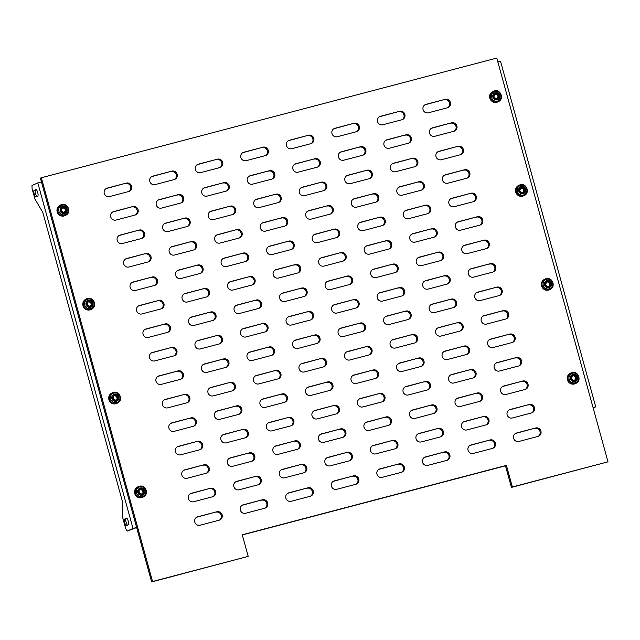 <?xml version="1.0" encoding="UTF-8"?>
<svg xmlns="http://www.w3.org/2000/svg" width="640" height="640" viewBox="0 0 640 640"><rect width="100%" height="100%" fill="white"/><g stroke="black" fill="none" stroke-linecap="round" stroke-linejoin="round"><path stroke-width="0.96" d="M216.856 511.744L197.728 516.776A4.384 4.232 65.2 0 0 194.912 522.432A4.384 4.232 65.2 0 0 200.056 525.224L219.184 520.2A4.384 4.232 65.2 0 0 222.008 514.544A4.384 4.232 65.2 0 0 216.856 511.744L196.8 517.2A4.384 4.232 65.2 0 0 196.608 517.256M219.384 520.144A4.384 4.232 65.2 0 0 215.928 512.176M262.4 499.776L243.272 504.808A4.384 4.232 65.2 0 0 240.456 510.464A4.384 4.232 65.2 0 0 245.6 513.256L264.728 508.232A4.384 4.232 65.2 0 0 267.552 502.576A4.384 4.232 65.2 0 0 262.4 499.776L242.344 505.232A4.384 4.232 65.2 0 0 242.152 505.288M264.928 508.176A4.384 4.232 65.2 0 0 261.472 500.208M307.944 487.808L288.816 492.84A4.384 4.232 65.2 0 0 286 498.496A4.384 4.232 65.2 0 0 291.144 501.288L310.272 496.264A4.384 4.232 65.2 0 0 313.096 490.608A4.384 4.232 65.2 0 0 307.944 487.808L287.888 493.264A4.384 4.232 65.2 0 0 287.696 493.32M310.472 496.208A4.384 4.232 65.2 0 0 307.016 488.24M353.488 475.848L334.36 480.872A4.384 4.232 65.2 0 0 331.544 486.528A4.384 4.232 65.2 0 0 336.688 489.32L355.816 484.296A4.384 4.232 65.2 0 0 358.64 478.64A4.384 4.232 65.2 0 0 353.488 475.848L333.432 481.296A4.384 4.232 65.2 0 0 333.24 481.352M356.016 484.24A4.384 4.232 65.2 0 0 352.56 476.272M399.04 463.88L379.904 468.904A4.384 4.232 65.2 0 0 377.088 474.56A4.384 4.232 65.2 0 0 382.232 477.352L401.368 472.328A4.384 4.232 65.2 0 0 404.184 466.672A4.384 4.232 65.2 0 0 399.04 463.88L378.976 469.328A4.384 4.232 65.2 0 0 378.784 469.392M401.56 472.272A4.384 4.232 65.2 0 0 398.104 464.304M444.584 451.912L425.448 456.936A4.384 4.232 65.2 0 0 422.632 462.592A4.384 4.232 65.2 0 0 427.776 465.384L446.912 460.36A4.384 4.232 65.2 0 0 449.728 454.704A4.384 4.232 65.2 0 0 444.584 451.912L424.52 457.368A4.384 4.232 65.2 0 0 424.328 457.424M447.104 460.304A4.384 4.232 65.2 0 0 443.656 452.336M490.128 439.944L471 444.968A4.384 4.232 65.2 0 0 468.176 450.624A4.384 4.232 65.2 0 0 473.32 453.424L492.456 448.392A4.384 4.232 65.2 0 0 495.272 442.736A4.384 4.232 65.2 0 0 490.128 439.944L470.064 445.4A4.384 4.232 65.2 0 0 469.872 445.456M492.648 448.336A4.384 4.232 65.2 0 0 489.2 440.368M535.672 427.976L516.544 433A4.384 4.232 65.2 0 0 513.72 438.656A4.384 4.232 65.2 0 0 518.872 441.456L538 436.424A4.384 4.232 65.2 0 0 540.816 430.768A4.384 4.232 65.2 0 0 535.672 427.976L515.616 433.432A4.384 4.232 65.2 0 0 515.416 433.488M538.192 436.368A4.384 4.232 65.2 0 0 534.744 428.408M210.392 488.272L191.264 493.296A4.384 4.232 65.2 0 0 188.44 498.952A4.384 4.232 65.2 0 0 193.592 501.752L212.72 496.72A4.384 4.232 65.2 0 0 215.544 491.064A4.384 4.232 65.2 0 0 210.392 488.272L190.336 493.728A4.384 4.232 65.2 0 0 190.136 493.784M212.92 496.664A4.384 4.232 65.2 0 0 209.464 488.696M255.936 476.304L236.808 481.328A4.384 4.232 65.2 0 0 233.984 486.984A4.384 4.232 65.2 0 0 239.136 489.784L258.264 484.752A4.384 4.232 65.2 0 0 261.088 479.096A4.384 4.232 65.2 0 0 255.936 476.304L235.88 481.76A4.384 4.232 65.2 0 0 235.68 481.816M258.464 484.696A4.384 4.232 65.2 0 0 255.008 476.736M301.48 464.336L282.352 469.36A4.384 4.232 65.2 0 0 279.528 475.016A4.384 4.232 65.2 0 0 284.68 477.816L303.808 472.784A4.384 4.232 65.2 0 0 306.632 467.128A4.384 4.232 65.2 0 0 301.48 464.336L281.424 469.792A4.384 4.232 65.2 0 0 281.232 469.848M304.008 472.728A4.384 4.232 65.2 0 0 300.552 464.768M347.024 452.368L327.896 457.392A4.384 4.232 65.2 0 0 325.072 463.048A4.384 4.232 65.2 0 0 330.224 465.848L349.352 460.824A4.384 4.232 65.2 0 0 352.176 455.168A4.384 4.232 65.2 0 0 347.024 452.368L326.968 457.824A4.384 4.232 65.2 0 0 326.776 457.88M349.552 460.76A4.384 4.232 65.2 0 0 346.096 452.8M392.568 440.4L373.44 445.432A4.384 4.232 65.2 0 0 370.616 451.088A4.384 4.232 65.2 0 0 375.768 453.88L394.896 448.856A4.384 4.232 65.2 0 0 397.72 443.2A4.384 4.232 65.2 0 0 392.568 440.4L372.512 445.856A4.384 4.232 65.2 0 0 372.32 445.912M395.096 448.8A4.384 4.232 65.2 0 0 391.64 440.832M438.112 428.432L418.984 433.464A4.384 4.232 65.2 0 0 416.16 439.12A4.384 4.232 65.2 0 0 421.312 441.912L440.44 436.888A4.384 4.232 65.2 0 0 443.264 431.232A4.384 4.232 65.2 0 0 438.112 428.432L418.056 433.888A4.384 4.232 65.2 0 0 417.864 433.944M440.64 436.832A4.384 4.232 65.2 0 0 437.184 428.864M483.656 416.464L464.528 421.496A4.384 4.232 65.2 0 0 461.712 427.152A4.384 4.232 65.2 0 0 466.856 429.944L485.984 424.92A4.384 4.232 65.2 0 0 488.808 419.264A4.384 4.232 65.2 0 0 483.656 416.464L463.6 421.92A4.384 4.232 65.2 0 0 463.408 421.976M486.184 424.864A4.384 4.232 65.2 0 0 482.728 416.896M529.2 404.504L510.072 409.528A4.384 4.232 65.2 0 0 507.256 415.184A4.384 4.232 65.2 0 0 512.4 417.976L531.528 412.952A4.384 4.232 65.2 0 0 534.352 407.296A4.384 4.232 65.2 0 0 529.2 404.504L509.144 409.952A4.384 4.232 65.2 0 0 508.952 410.016M531.728 412.896A4.384 4.232 65.2 0 0 528.272 404.928M203.928 464.792L184.8 469.824A4.384 4.232 65.2 0 0 181.976 475.48A4.384 4.232 65.2 0 0 187.128 478.272L206.256 473.248A4.384 4.232 65.2 0 0 209.08 467.592A4.384 4.232 65.2 0 0 203.928 464.792L183.872 470.248A4.384 4.232 65.2 0 0 183.672 470.304M206.448 473.192A4.384 4.232 65.2 0 0 203 465.224M249.472 452.832L230.344 457.856A4.384 4.232 65.2 0 0 227.52 463.512A4.384 4.232 65.2 0 0 232.672 466.304L251.8 461.28A4.384 4.232 65.2 0 0 254.624 455.624A4.384 4.232 65.2 0 0 249.472 452.832L229.416 458.28A4.384 4.232 65.2 0 0 229.216 458.344M251.992 461.224A4.384 4.232 65.2 0 0 248.544 453.256M295.016 440.864L275.888 445.888A4.384 4.232 65.2 0 0 273.064 451.544A4.384 4.232 65.2 0 0 278.216 454.336L297.344 449.312A4.384 4.232 65.2 0 0 300.168 443.656A4.384 4.232 65.2 0 0 295.016 440.864L274.96 446.32A4.384 4.232 65.2 0 0 274.76 446.376M297.536 449.256A4.384 4.232 65.2 0 0 294.088 441.288M340.56 428.896L321.432 433.92A4.384 4.232 65.2 0 0 318.608 439.576A4.384 4.232 65.2 0 0 323.76 442.368L342.888 437.344A4.384 4.232 65.2 0 0 345.712 431.688A4.384 4.232 65.2 0 0 340.56 428.896L320.504 434.352A4.384 4.232 65.2 0 0 320.304 434.408M343.08 437.288A4.384 4.232 65.2 0 0 339.632 429.32M386.104 416.928L366.976 421.952A4.384 4.232 65.2 0 0 364.152 427.608A4.384 4.232 65.2 0 0 369.304 430.408L388.432 425.376A4.384 4.232 65.2 0 0 391.256 419.72A4.384 4.232 65.2 0 0 386.104 416.928L366.048 422.384A4.384 4.232 65.2 0 0 365.848 422.44M388.632 425.32A4.384 4.232 65.2 0 0 385.176 417.352M431.648 404.96L412.52 409.984A4.384 4.232 65.2 0 0 409.696 415.64A4.384 4.232 65.2 0 0 414.848 418.44L433.976 413.408A4.384 4.232 65.2 0 0 436.8 407.752A4.384 4.232 65.2 0 0 431.648 404.96L411.592 410.416A4.384 4.232 65.2 0 0 411.392 410.472M434.176 413.352A4.384 4.232 65.2 0 0 430.72 405.392M477.192 392.992L458.064 398.016A4.384 4.232 65.2 0 0 455.24 403.672A4.384 4.232 65.2 0 0 460.392 406.472L479.52 401.44A4.384 4.232 65.2 0 0 482.344 395.784A4.384 4.232 65.2 0 0 477.192 392.992L457.136 398.448A4.384 4.232 65.2 0 0 456.936 398.504M479.72 401.384A4.384 4.232 65.2 0 0 476.264 393.424M522.736 381.024L503.608 386.048A4.384 4.232 65.2 0 0 500.784 391.704A4.384 4.232 65.2 0 0 505.936 394.504L525.064 389.48A4.384 4.232 65.2 0 0 527.888 383.824A4.384 4.232 65.2 0 0 522.736 381.024L502.68 386.48A4.384 4.232 65.2 0 0 502.48 386.536M525.264 389.416A4.384 4.232 65.2 0 0 521.808 381.456M197.464 441.32L178.336 446.344A4.384 4.232 65.2 0 0 175.512 452A4.384 4.232 65.2 0 0 180.656 454.8L199.792 449.768A4.384 4.232 65.2 0 0 202.608 444.112A4.384 4.232 65.2 0 0 197.464 441.32L177.4 446.776A4.384 4.232 65.2 0 0 177.208 446.832M199.984 449.712A4.384 4.232 65.2 0 0 196.536 441.752M243.008 429.352L223.88 434.376A4.384 4.232 65.2 0 0 221.056 440.032A4.384 4.232 65.2 0 0 226.208 442.832L245.336 437.808A4.384 4.232 65.2 0 0 248.152 432.152A4.384 4.232 65.2 0 0 243.008 429.352L222.952 434.808A4.384 4.232 65.2 0 0 222.752 434.864M245.528 437.744A4.384 4.232 65.2 0 0 242.08 429.784M288.552 417.384L269.424 422.416A4.384 4.232 65.2 0 0 266.6 428.072A4.384 4.232 65.2 0 0 271.752 430.864L290.88 425.84A4.384 4.232 65.2 0 0 293.696 420.184A4.384 4.232 65.2 0 0 288.552 417.384L268.496 422.84A4.384 4.232 65.2 0 0 268.296 422.896M291.072 425.784A4.384 4.232 65.2 0 0 287.624 417.816M334.096 405.416L314.968 410.448A4.384 4.232 65.2 0 0 312.144 416.104A4.384 4.232 65.2 0 0 317.296 418.896L336.424 413.872A4.384 4.232 65.2 0 0 339.24 408.216A4.384 4.232 65.2 0 0 334.096 405.416L314.04 410.872A4.384 4.232 65.2 0 0 313.84 410.928M336.616 413.816A4.384 4.232 65.2 0 0 333.168 405.848M379.64 393.456L360.512 398.48A4.384 4.232 65.2 0 0 357.688 404.136A4.384 4.232 65.2 0 0 362.84 406.928L381.968 401.904A4.384 4.232 65.2 0 0 384.784 396.248A4.384 4.232 65.2 0 0 379.64 393.456L359.584 398.904A4.384 4.232 65.2 0 0 359.384 398.96M382.16 401.848A4.384 4.232 65.2 0 0 378.712 393.88M425.184 381.488L406.056 386.512A4.384 4.232 65.2 0 0 403.232 392.168A4.384 4.232 65.2 0 0 408.384 394.96L427.512 389.936A4.384 4.232 65.2 0 0 430.328 384.28A4.384 4.232 65.2 0 0 425.184 381.488L405.128 386.936A4.384 4.232 65.2 0 0 404.928 387M427.704 389.88A4.384 4.232 65.2 0 0 424.256 381.912M470.728 369.52L451.6 374.544A4.384 4.232 65.2 0 0 448.776 380.2A4.384 4.232 65.2 0 0 453.928 382.992L473.056 377.968A4.384 4.232 65.2 0 0 475.88 372.312A4.384 4.232 65.2 0 0 470.728 369.52L450.672 374.976A4.384 4.232 65.2 0 0 450.472 375.032M473.248 377.912A4.384 4.232 65.2 0 0 469.8 369.944M516.272 357.552L497.144 362.576A4.384 4.232 65.2 0 0 494.32 368.232A4.384 4.232 65.2 0 0 499.472 371.024L518.6 366A4.384 4.232 65.2 0 0 521.424 360.344A4.384 4.232 65.2 0 0 516.272 357.552L496.216 363.008A4.384 4.232 65.2 0 0 496.016 363.064M518.792 365.944A4.384 4.232 65.2 0 0 515.344 357.976M190.992 417.848L171.864 422.872A4.384 4.232 65.2 0 0 169.048 428.528A4.384 4.232 65.2 0 0 174.192 431.32L193.32 426.296A4.384 4.232 65.2 0 0 196.144 420.64A4.384 4.232 65.2 0 0 190.992 417.848L170.936 423.304A4.384 4.232 65.2 0 0 170.744 423.36M193.52 426.24A4.384 4.232 65.2 0 0 190.064 418.272M236.536 405.88L217.408 410.904A4.384 4.232 65.2 0 0 214.592 416.56A4.384 4.232 65.2 0 0 219.736 419.352L238.864 414.328A4.384 4.232 65.2 0 0 241.688 408.672A4.384 4.232 65.2 0 0 236.536 405.88L216.48 411.336A4.384 4.232 65.2 0 0 216.288 411.392M239.064 414.272A4.384 4.232 65.2 0 0 235.608 406.304M282.08 393.912L262.952 398.936A4.384 4.232 65.2 0 0 260.136 404.592A4.384 4.232 65.2 0 0 265.28 407.392L284.408 402.36A4.384 4.232 65.2 0 0 287.232 396.704A4.384 4.232 65.2 0 0 282.08 393.912L262.024 399.368A4.384 4.232 65.2 0 0 261.832 399.424M284.608 402.304A4.384 4.232 65.2 0 0 281.152 394.336M327.624 381.944L308.496 386.968A4.384 4.232 65.2 0 0 305.68 392.624A4.384 4.232 65.2 0 0 310.824 395.424L329.952 390.392A4.384 4.232 65.2 0 0 332.776 384.736A4.384 4.232 65.2 0 0 327.624 381.944L307.568 387.4A4.384 4.232 65.2 0 0 307.376 387.456M330.152 390.336A4.384 4.232 65.2 0 0 326.696 382.376M373.168 369.976L354.04 375A4.384 4.232 65.2 0 0 351.224 380.656A4.384 4.232 65.2 0 0 356.368 383.456L375.496 378.424A4.384 4.232 65.2 0 0 378.32 372.776A4.384 4.232 65.2 0 0 373.168 369.976L353.112 375.432A4.384 4.232 65.2 0 0 352.92 375.488M375.696 378.368A4.384 4.232 65.2 0 0 372.24 370.408M418.712 358.008L399.584 363.032A4.384 4.232 65.2 0 0 396.768 368.688A4.384 4.232 65.2 0 0 401.912 371.488L421.04 366.464A4.384 4.232 65.2 0 0 423.864 360.808A4.384 4.232 65.2 0 0 418.712 358.008L398.656 363.464A4.384 4.232 65.2 0 0 398.464 363.52M421.24 366.4A4.384 4.232 65.2 0 0 417.784 358.44M464.264 346.04L445.128 351.072A4.384 4.232 65.2 0 0 442.312 356.728A4.384 4.232 65.2 0 0 447.456 359.52L466.592 354.496A4.384 4.232 65.2 0 0 469.408 348.84A4.384 4.232 65.2 0 0 464.264 346.04L444.2 351.496A4.384 4.232 65.2 0 0 444.008 351.552M466.784 354.44A4.384 4.232 65.2 0 0 463.328 346.472M509.808 334.072L490.672 339.104A4.384 4.232 65.2 0 0 487.856 344.76A4.384 4.232 65.2 0 0 493 347.552L512.136 342.528A4.384 4.232 65.2 0 0 514.952 336.872A4.384 4.232 65.2 0 0 509.808 334.072L489.744 339.528A4.384 4.232 65.2 0 0 489.552 339.584M512.328 342.472A4.384 4.232 65.2 0 0 508.88 334.504M184.528 394.368L165.4 399.4A4.384 4.232 65.2 0 0 162.576 405.056A4.384 4.232 65.2 0 0 167.728 407.848L186.856 402.824A4.384 4.232 65.2 0 0 189.68 397.168A4.384 4.232 65.2 0 0 184.528 394.368L164.472 399.824A4.384 4.232 65.2 0 0 164.272 399.88M187.056 402.768A4.384 4.232 65.2 0 0 183.6 394.8M230.072 382.4L210.944 387.432A4.384 4.232 65.2 0 0 208.12 393.088A4.384 4.232 65.2 0 0 213.272 395.88L232.4 390.856A4.384 4.232 65.2 0 0 235.224 385.2A4.384 4.232 65.2 0 0 230.072 382.4L210.016 387.856A4.384 4.232 65.2 0 0 209.816 387.912M232.6 390.8A4.384 4.232 65.2 0 0 229.144 382.832M275.616 370.44L256.488 375.464A4.384 4.232 65.2 0 0 253.664 381.12A4.384 4.232 65.2 0 0 258.816 383.912L277.944 378.888A4.384 4.232 65.2 0 0 280.768 373.232A4.384 4.232 65.2 0 0 275.616 370.44L255.56 375.888A4.384 4.232 65.2 0 0 255.36 375.944M278.144 378.832A4.384 4.232 65.2 0 0 274.688 370.864M321.16 358.472L302.032 363.496A4.384 4.232 65.2 0 0 299.208 369.152A4.384 4.232 65.2 0 0 304.36 371.944L323.488 366.92A4.384 4.232 65.2 0 0 326.312 361.264A4.384 4.232 65.2 0 0 321.16 358.472L301.104 363.92A4.384 4.232 65.2 0 0 300.904 363.984M323.688 366.864A4.384 4.232 65.2 0 0 320.232 358.896M366.704 346.504L347.576 351.528A4.384 4.232 65.2 0 0 344.752 357.184A4.384 4.232 65.2 0 0 349.904 359.976L369.032 354.952A4.384 4.232 65.2 0 0 371.856 349.296A4.384 4.232 65.2 0 0 366.704 346.504L346.648 351.96A4.384 4.232 65.2 0 0 346.456 352.016M369.232 354.896A4.384 4.232 65.2 0 0 365.776 346.928M412.248 334.536L393.12 339.56A4.384 4.232 65.2 0 0 390.296 345.216A4.384 4.232 65.2 0 0 395.448 348.008L414.576 342.984A4.384 4.232 65.2 0 0 417.4 337.328A4.384 4.232 65.2 0 0 412.248 334.536L392.192 339.992A4.384 4.232 65.2 0 0 392 340.048M414.776 342.928A4.384 4.232 65.2 0 0 411.32 334.96M457.792 322.568L438.664 327.592A4.384 4.232 65.2 0 0 435.84 333.248A4.384 4.232 65.2 0 0 440.992 336.048L460.12 331.016A4.384 4.232 65.2 0 0 462.944 325.36A4.384 4.232 65.2 0 0 457.792 322.568L437.736 328.024A4.384 4.232 65.2 0 0 437.544 328.08M460.32 330.96A4.384 4.232 65.2 0 0 456.864 322.992M503.336 310.6L484.208 315.624A4.384 4.232 65.2 0 0 481.384 321.28A4.384 4.232 65.2 0 0 486.536 324.08L505.664 319.048A4.384 4.232 65.2 0 0 508.488 313.392A4.384 4.232 65.2 0 0 503.336 310.6L483.28 316.056A4.384 4.232 65.2 0 0 483.088 316.112M505.864 318.992A4.384 4.232 65.2 0 0 502.408 311.032M178.064 370.896L158.936 375.92A4.384 4.232 65.2 0 0 156.112 381.576A4.384 4.232 65.2 0 0 161.264 384.376L180.392 379.344A4.384 4.232 65.2 0 0 183.216 373.688A4.384 4.232 65.2 0 0 178.064 370.896L158.008 376.352A4.384 4.232 65.2 0 0 157.808 376.408M180.584 379.288A4.384 4.232 65.2 0 0 177.136 371.32M223.608 358.928L204.48 363.952A4.384 4.232 65.2 0 0 201.656 369.608A4.384 4.232 65.2 0 0 206.808 372.408L225.936 367.376A4.384 4.232 65.2 0 0 228.76 361.72A4.384 4.232 65.2 0 0 223.608 358.928L203.552 364.384A4.384 4.232 65.2 0 0 203.352 364.44M226.128 367.32A4.384 4.232 65.2 0 0 222.68 359.36M269.152 346.96L250.024 351.984A4.384 4.232 65.2 0 0 247.2 357.64A4.384 4.232 65.2 0 0 252.352 360.44L271.48 355.416A4.384 4.232 65.2 0 0 274.304 349.76A4.384 4.232 65.2 0 0 269.152 346.96L249.096 352.416A4.384 4.232 65.2 0 0 248.896 352.472M271.672 355.352A4.384 4.232 65.2 0 0 268.224 347.392M314.696 334.992L295.568 340.024A4.384 4.232 65.2 0 0 292.744 345.68A4.384 4.232 65.2 0 0 297.896 348.472L317.024 343.448A4.384 4.232 65.2 0 0 319.848 337.792A4.384 4.232 65.2 0 0 314.696 334.992L294.64 340.448A4.384 4.232 65.2 0 0 294.44 340.504M317.216 343.392A4.384 4.232 65.2 0 0 313.768 335.424M360.24 323.024L341.112 328.056A4.384 4.232 65.2 0 0 338.288 333.712A4.384 4.232 65.2 0 0 343.44 336.504L362.568 331.48A4.384 4.232 65.2 0 0 365.392 325.824A4.384 4.232 65.2 0 0 360.24 323.024L340.184 328.48A4.384 4.232 65.2 0 0 339.984 328.536M362.76 331.424A4.384 4.232 65.2 0 0 359.312 323.456M405.784 311.056L386.656 316.088A4.384 4.232 65.2 0 0 383.832 321.744A4.384 4.232 65.2 0 0 388.984 324.536L408.112 319.512A4.384 4.232 65.2 0 0 410.936 313.856A4.384 4.232 65.2 0 0 405.784 311.056L385.728 316.512A4.384 4.232 65.2 0 0 385.528 316.568M408.304 319.456A4.384 4.232 65.2 0 0 404.856 311.488M451.328 299.096L432.2 304.12A4.384 4.232 65.2 0 0 429.376 309.776A4.384 4.232 65.2 0 0 434.528 312.568L453.656 307.544A4.384 4.232 65.2 0 0 456.48 301.888A4.384 4.232 65.2 0 0 451.328 299.096L431.272 304.544A4.384 4.232 65.2 0 0 431.072 304.6M453.856 307.488A4.384 4.232 65.2 0 0 450.4 299.52M496.872 287.128L477.744 292.152A4.384 4.232 65.2 0 0 474.92 297.808A4.384 4.232 65.2 0 0 480.072 300.6L499.2 295.576A4.384 4.232 65.2 0 0 502.024 289.92A4.384 4.232 65.2 0 0 496.872 287.128L476.816 292.576A4.384 4.232 65.2 0 0 476.616 292.64M499.4 295.52A4.384 4.232 65.2 0 0 495.944 287.552M171.6 347.424L152.464 352.448A4.384 4.232 65.2 0 0 149.648 358.104A4.384 4.232 65.2 0 0 154.792 360.896L173.928 355.872A4.384 4.232 65.2 0 0 176.744 350.216A4.384 4.232 65.2 0 0 171.6 347.424L151.536 352.872A4.384 4.232 65.2 0 0 151.344 352.928M174.12 355.816A4.384 4.232 65.2 0 0 170.664 347.848M217.144 335.456L198.008 340.48A4.384 4.232 65.2 0 0 195.192 346.136A4.384 4.232 65.2 0 0 200.336 348.928L219.472 343.904A4.384 4.232 65.2 0 0 222.288 338.248A4.384 4.232 65.2 0 0 217.144 335.456L197.08 340.904A4.384 4.232 65.2 0 0 196.888 340.968M219.664 343.848A4.384 4.232 65.2 0 0 216.216 335.88M262.688 323.488L243.56 328.512A4.384 4.232 65.2 0 0 240.736 334.168A4.384 4.232 65.2 0 0 245.888 336.96L265.016 331.936A4.384 4.232 65.2 0 0 267.832 326.28A4.384 4.232 65.2 0 0 262.688 323.488L242.624 328.944A4.384 4.232 65.2 0 0 242.432 329M265.208 331.88A4.384 4.232 65.2 0 0 261.76 323.912M308.232 311.52L289.104 316.544A4.384 4.232 65.2 0 0 286.28 322.2A4.384 4.232 65.2 0 0 291.432 325L310.56 319.968A4.384 4.232 65.2 0 0 313.376 314.312A4.384 4.232 65.2 0 0 308.232 311.52L288.176 316.976A4.384 4.232 65.2 0 0 287.976 317.032M310.752 319.912A4.384 4.232 65.2 0 0 307.304 311.944M353.776 299.552L334.648 304.576A4.384 4.232 65.2 0 0 331.824 310.232A4.384 4.232 65.2 0 0 336.976 313.032L356.104 308A4.384 4.232 65.2 0 0 358.92 302.344A4.384 4.232 65.2 0 0 353.776 299.552L333.72 305.008A4.384 4.232 65.2 0 0 333.52 305.064M356.296 307.944A4.384 4.232 65.2 0 0 352.848 299.976M399.32 287.584L380.192 292.608A4.384 4.232 65.2 0 0 377.368 298.264A4.384 4.232 65.2 0 0 382.52 301.064L401.648 296.032A4.384 4.232 65.2 0 0 404.464 290.376A4.384 4.232 65.2 0 0 399.32 287.584L379.264 293.04A4.384 4.232 65.2 0 0 379.064 293.096M401.84 295.976A4.384 4.232 65.2 0 0 398.392 288.016M444.864 275.616L425.736 280.64A4.384 4.232 65.2 0 0 422.912 286.296A4.384 4.232 65.2 0 0 428.064 289.096L447.192 284.072A4.384 4.232 65.2 0 0 450.008 278.416A4.384 4.232 65.2 0 0 444.864 275.616L424.808 281.072A4.384 4.232 65.2 0 0 424.608 281.128M447.384 284.008A4.384 4.232 65.2 0 0 443.936 276.048M490.408 263.648L471.28 268.68A4.384 4.232 65.2 0 0 468.456 274.336A4.384 4.232 65.2 0 0 473.608 277.128L492.736 272.104A4.384 4.232 65.2 0 0 495.552 266.448A4.384 4.232 65.2 0 0 490.408 263.648L470.352 269.104A4.384 4.232 65.2 0 0 470.152 269.16M492.928 272.048A4.384 4.232 65.2 0 0 489.48 264.08M165.128 323.944L146 328.968A4.384 4.232 65.2 0 0 143.176 334.624A4.384 4.232 65.2 0 0 148.328 337.424L167.456 332.4A4.384 4.232 65.2 0 0 170.28 326.744A4.384 4.232 65.2 0 0 165.128 323.944L145.072 329.4A4.384 4.232 65.2 0 0 144.88 329.456M167.656 332.336A4.384 4.232 65.2 0 0 164.2 324.376M210.672 311.976L191.544 317.008A4.384 4.232 65.2 0 0 188.72 322.664A4.384 4.232 65.2 0 0 193.872 325.456L213 320.432A4.384 4.232 65.2 0 0 215.824 314.776A4.384 4.232 65.2 0 0 210.672 311.976L190.616 317.432A4.384 4.232 65.2 0 0 190.424 317.488M213.2 320.376A4.384 4.232 65.2 0 0 209.744 312.408M256.216 300.008L237.088 305.04A4.384 4.232 65.2 0 0 234.272 310.696A4.384 4.232 65.2 0 0 239.416 313.488L258.544 308.464A4.384 4.232 65.2 0 0 261.368 302.808A4.384 4.232 65.2 0 0 256.216 300.008L236.16 305.464A4.384 4.232 65.2 0 0 235.968 305.52M258.744 308.408A4.384 4.232 65.2 0 0 255.288 300.44M301.76 288.04L282.632 293.072A4.384 4.232 65.2 0 0 279.816 298.728A4.384 4.232 65.2 0 0 284.96 301.52L304.088 296.496A4.384 4.232 65.2 0 0 306.912 290.84A4.384 4.232 65.2 0 0 301.76 288.04L281.704 293.496A4.384 4.232 65.2 0 0 281.512 293.552M304.288 296.44A4.384 4.232 65.2 0 0 300.832 288.472M347.304 276.08L328.176 281.104A4.384 4.232 65.2 0 0 325.36 286.76A4.384 4.232 65.2 0 0 330.504 289.552L349.632 284.528A4.384 4.232 65.2 0 0 352.456 278.872A4.384 4.232 65.2 0 0 347.304 276.08L327.248 281.528A4.384 4.232 65.2 0 0 327.056 281.584M349.832 284.472A4.384 4.232 65.2 0 0 346.376 276.504M392.848 264.112L373.72 269.136A4.384 4.232 65.2 0 0 370.904 274.792A4.384 4.232 65.2 0 0 376.048 277.584L395.176 272.56A4.384 4.232 65.2 0 0 398 266.904A4.384 4.232 65.2 0 0 392.848 264.112L372.792 269.56A4.384 4.232 65.2 0 0 372.6 269.624M395.376 272.504A4.384 4.232 65.2 0 0 391.92 264.536M438.392 252.144L419.264 257.168A4.384 4.232 65.2 0 0 416.448 262.824A4.384 4.232 65.2 0 0 421.592 265.616L440.72 260.592A4.384 4.232 65.2 0 0 443.544 254.936A4.384 4.232 65.2 0 0 438.392 252.144L418.336 257.6A4.384 4.232 65.2 0 0 418.144 257.656M440.92 260.536A4.384 4.232 65.2 0 0 437.464 252.568M483.944 240.176L464.808 245.2A4.384 4.232 65.2 0 0 461.992 250.856A4.384 4.232 65.2 0 0 467.136 253.656L486.264 248.624A4.384 4.232 65.2 0 0 489.088 242.968A4.384 4.232 65.2 0 0 483.944 240.176L463.88 245.632A4.384 4.232 65.2 0 0 463.688 245.688M486.464 248.568A4.384 4.232 65.2 0 0 483.008 240.6M158.664 300.472L139.536 305.496A4.384 4.232 65.2 0 0 136.712 311.152A4.384 4.232 65.2 0 0 141.864 313.944L160.992 308.92A4.384 4.232 65.2 0 0 163.816 303.264A4.384 4.232 65.2 0 0 158.664 300.472L138.608 305.928A4.384 4.232 65.2 0 0 138.408 305.984M161.192 308.864A4.384 4.232 65.2 0 0 157.736 300.896M204.208 288.504L185.08 293.528A4.384 4.232 65.2 0 0 182.256 299.184A4.384 4.232 65.2 0 0 187.408 301.984L206.536 296.952A4.384 4.232 65.2 0 0 209.36 291.296A4.384 4.232 65.2 0 0 204.208 288.504L184.152 293.96A4.384 4.232 65.2 0 0 183.952 294.016M206.736 296.896A4.384 4.232 65.2 0 0 203.28 288.928M249.752 276.536L230.624 281.56A4.384 4.232 65.2 0 0 227.8 287.216A4.384 4.232 65.2 0 0 232.952 290.016L252.08 284.984A4.384 4.232 65.2 0 0 254.904 279.328A4.384 4.232 65.2 0 0 249.752 276.536L229.696 281.992A4.384 4.232 65.2 0 0 229.496 282.048M252.28 284.928A4.384 4.232 65.2 0 0 248.824 276.968M295.296 264.568L276.168 269.592A4.384 4.232 65.2 0 0 273.344 275.248A4.384 4.232 65.2 0 0 278.496 278.048L297.624 273.016A4.384 4.232 65.2 0 0 300.448 267.36A4.384 4.232 65.2 0 0 295.296 264.568L275.24 270.024A4.384 4.232 65.2 0 0 275.04 270.08M297.824 272.96A4.384 4.232 65.2 0 0 294.368 265M340.84 252.6L321.712 257.624A4.384 4.232 65.2 0 0 318.888 263.28A4.384 4.232 65.2 0 0 324.04 266.08L343.168 261.056A4.384 4.232 65.2 0 0 345.992 255.4A4.384 4.232 65.2 0 0 340.84 252.6L320.784 258.056A4.384 4.232 65.2 0 0 320.584 258.112M343.368 260.992A4.384 4.232 65.2 0 0 339.912 253.032M386.384 240.632L367.256 245.664A4.384 4.232 65.2 0 0 364.432 251.32A4.384 4.232 65.2 0 0 369.584 254.112L388.712 249.088A4.384 4.232 65.2 0 0 391.536 243.432A4.384 4.232 65.2 0 0 386.384 240.632L366.328 246.088A4.384 4.232 65.2 0 0 366.136 246.144M388.912 249.032A4.384 4.232 65.2 0 0 385.456 241.064M431.928 228.664L412.8 233.696A4.384 4.232 65.2 0 0 409.976 239.352A4.384 4.232 65.2 0 0 415.128 242.144L434.256 237.12A4.384 4.232 65.2 0 0 437.08 231.464A4.384 4.232 65.2 0 0 431.928 228.664L411.872 234.12A4.384 4.232 65.2 0 0 411.68 234.176M434.456 237.064A4.384 4.232 65.2 0 0 431 229.096M477.472 216.696L458.344 221.728A4.384 4.232 65.2 0 0 455.52 227.384A4.384 4.232 65.2 0 0 460.672 230.176L479.8 225.152A4.384 4.232 65.2 0 0 482.624 219.496A4.384 4.232 65.2 0 0 477.472 216.696L457.416 222.152A4.384 4.232 65.2 0 0 457.224 222.208M480 225.096A4.384 4.232 65.2 0 0 476.544 217.128M152.2 276.992L133.072 282.024A4.384 4.232 65.2 0 0 130.248 287.68A4.384 4.232 65.2 0 0 135.4 290.472L154.528 285.448A4.384 4.232 65.2 0 0 157.344 279.792A4.384 4.232 65.2 0 0 152.2 276.992L132.144 282.448A4.384 4.232 65.2 0 0 131.944 282.504M154.72 285.392A4.384 4.232 65.2 0 0 151.272 277.424M197.744 265.024L178.616 270.056A4.384 4.232 65.2 0 0 175.792 275.712A4.384 4.232 65.2 0 0 180.944 278.504L200.072 273.48A4.384 4.232 65.2 0 0 202.888 267.824A4.384 4.232 65.2 0 0 197.744 265.024L177.688 270.48A4.384 4.232 65.2 0 0 177.488 270.536M200.264 273.424A4.384 4.232 65.2 0 0 196.816 265.456M243.288 253.064L224.16 258.088A4.384 4.232 65.2 0 0 221.336 263.744A4.384 4.232 65.2 0 0 226.488 266.536L245.616 261.512A4.384 4.232 65.2 0 0 248.44 255.856A4.384 4.232 65.2 0 0 243.288 253.064L223.232 258.512A4.384 4.232 65.2 0 0 223.032 258.568M245.808 261.456A4.384 4.232 65.2 0 0 242.36 253.488M288.832 241.096L269.704 246.12A4.384 4.232 65.2 0 0 266.88 251.776A4.384 4.232 65.2 0 0 272.032 254.568L291.16 249.544A4.384 4.232 65.2 0 0 293.984 243.888A4.384 4.232 65.2 0 0 288.832 241.096L268.776 246.544A4.384 4.232 65.2 0 0 268.576 246.608M291.352 249.488A4.384 4.232 65.2 0 0 287.904 241.52M334.376 229.128L315.248 234.152A4.384 4.232 65.2 0 0 312.424 239.808A4.384 4.232 65.2 0 0 317.576 242.6L336.704 237.576A4.384 4.232 65.2 0 0 339.528 231.92A4.384 4.232 65.2 0 0 334.376 229.128L314.32 234.584A4.384 4.232 65.2 0 0 314.12 234.64M336.896 237.52A4.384 4.232 65.2 0 0 333.448 229.552M379.92 217.16L360.792 222.184A4.384 4.232 65.2 0 0 357.968 227.84A4.384 4.232 65.2 0 0 363.12 230.64L382.248 225.608A4.384 4.232 65.2 0 0 385.072 219.952A4.384 4.232 65.2 0 0 379.92 217.16L359.864 222.616A4.384 4.232 65.2 0 0 359.664 222.672M382.44 225.552A4.384 4.232 65.2 0 0 378.992 217.584M425.464 205.192L406.336 210.216A4.384 4.232 65.2 0 0 403.512 215.872A4.384 4.232 65.2 0 0 408.664 218.672L427.792 213.64A4.384 4.232 65.2 0 0 430.616 207.984A4.384 4.232 65.2 0 0 425.464 205.192L405.408 210.648A4.384 4.232 65.2 0 0 405.208 210.704M427.984 213.584A4.384 4.232 65.2 0 0 424.536 205.624M471.008 193.224L451.88 198.248A4.384 4.232 65.2 0 0 449.056 203.904A4.384 4.232 65.2 0 0 454.208 206.704L473.336 201.672A4.384 4.232 65.2 0 0 476.16 196.016A4.384 4.232 65.2 0 0 471.008 193.224L450.952 198.68A4.384 4.232 65.2 0 0 450.752 198.736M473.528 201.616A4.384 4.232 65.2 0 0 470.08 193.656M145.728 253.52L126.6 258.544A4.384 4.232 65.2 0 0 123.784 264.2A4.384 4.232 65.2 0 0 128.928 267L148.056 261.968A4.384 4.232 65.2 0 0 150.88 256.312A4.384 4.232 65.2 0 0 145.728 253.52L125.672 258.976A4.384 4.232 65.2 0 0 125.48 259.032M148.256 261.912A4.384 4.232 65.2 0 0 144.8 253.952M191.28 241.552L172.144 246.576A4.384 4.232 65.2 0 0 169.328 252.232A4.384 4.232 65.2 0 0 174.472 255.032L193.6 250A4.384 4.232 65.2 0 0 196.424 244.344A4.384 4.232 65.2 0 0 191.28 241.552L171.216 247.008A4.384 4.232 65.2 0 0 171.024 247.064M193.8 249.944A4.384 4.232 65.2 0 0 190.344 241.984M236.824 229.584L217.688 234.608A4.384 4.232 65.2 0 0 214.872 240.264A4.384 4.232 65.2 0 0 220.016 243.064L239.152 238.04A4.384 4.232 65.2 0 0 241.968 232.384A4.384 4.232 65.2 0 0 236.824 229.584L216.76 235.04A4.384 4.232 65.2 0 0 216.568 235.096M239.344 237.976A4.384 4.232 65.2 0 0 235.888 230.016M282.368 217.616L263.232 222.648A4.384 4.232 65.2 0 0 260.416 228.304A4.384 4.232 65.2 0 0 265.56 231.096L284.696 226.072A4.384 4.232 65.2 0 0 287.512 220.416A4.384 4.232 65.2 0 0 282.368 217.616L262.304 223.072A4.384 4.232 65.2 0 0 262.112 223.128M284.888 226.016A4.384 4.232 65.2 0 0 281.44 218.048M327.912 205.648L308.784 210.68A4.384 4.232 65.2 0 0 305.96 216.336A4.384 4.232 65.2 0 0 311.112 219.128L330.24 214.104A4.384 4.232 65.2 0 0 333.056 208.448A4.384 4.232 65.2 0 0 327.912 205.648L307.848 211.104A4.384 4.232 65.2 0 0 307.656 211.16M330.432 214.048A4.384 4.232 65.2 0 0 326.984 206.08M373.456 193.68L354.328 198.712A4.384 4.232 65.2 0 0 351.504 204.368A4.384 4.232 65.2 0 0 356.656 207.16L375.784 202.136A4.384 4.232 65.2 0 0 378.6 196.48A4.384 4.232 65.2 0 0 373.456 193.68L353.4 199.136A4.384 4.232 65.2 0 0 353.2 199.192M375.976 202.08A4.384 4.232 65.2 0 0 372.528 194.112M419 181.72L399.872 186.744A4.384 4.232 65.2 0 0 397.048 192.4A4.384 4.232 65.2 0 0 402.2 195.192L421.328 190.168A4.384 4.232 65.2 0 0 424.144 184.512A4.384 4.232 65.2 0 0 419 181.72L398.944 187.168A4.384 4.232 65.2 0 0 398.744 187.232M421.52 190.112A4.384 4.232 65.2 0 0 418.072 182.144M464.544 169.752L445.416 174.776A4.384 4.232 65.2 0 0 442.592 180.432A4.384 4.232 65.2 0 0 447.744 183.224L466.872 178.2A4.384 4.232 65.2 0 0 469.688 172.544A4.384 4.232 65.2 0 0 464.544 169.752L444.488 175.208A4.384 4.232 65.2 0 0 444.288 175.264M467.064 178.144A4.384 4.232 65.2 0 0 463.616 170.176M139.264 230.048L120.136 235.072A4.384 4.232 65.2 0 0 117.312 240.728A4.384 4.232 65.2 0 0 122.464 243.52L141.592 238.496A4.384 4.232 65.2 0 0 144.416 232.84A4.384 4.232 65.2 0 0 139.264 230.048L119.208 235.496A4.384 4.232 65.2 0 0 119.016 235.56M141.792 238.44A4.384 4.232 65.2 0 0 138.336 230.472M184.808 218.08L165.68 223.104A4.384 4.232 65.2 0 0 162.856 228.76A4.384 4.232 65.2 0 0 168.008 231.552L187.136 226.528A4.384 4.232 65.2 0 0 189.96 220.872A4.384 4.232 65.2 0 0 184.808 218.08L164.752 223.536A4.384 4.232 65.2 0 0 164.56 223.592M187.336 226.472A4.384 4.232 65.2 0 0 183.88 218.504M230.352 206.112L211.224 211.136A4.384 4.232 65.2 0 0 208.4 216.792A4.384 4.232 65.2 0 0 213.552 219.584L232.68 214.56A4.384 4.232 65.2 0 0 235.504 208.904A4.384 4.232 65.2 0 0 230.352 206.112L210.296 211.568A4.384 4.232 65.2 0 0 210.104 211.624M232.88 214.504A4.384 4.232 65.2 0 0 229.424 206.536M275.896 194.144L256.768 199.168A4.384 4.232 65.2 0 0 253.944 204.824A4.384 4.232 65.2 0 0 259.096 207.624L278.224 202.592A4.384 4.232 65.2 0 0 281.048 196.936A4.384 4.232 65.2 0 0 275.896 194.144L255.84 199.6A4.384 4.232 65.2 0 0 255.648 199.656M278.424 202.536A4.384 4.232 65.2 0 0 274.968 194.568M321.44 182.176L302.312 187.2A4.384 4.232 65.2 0 0 299.496 192.856A4.384 4.232 65.2 0 0 304.64 195.656L323.768 190.624A4.384 4.232 65.2 0 0 326.592 184.968A4.384 4.232 65.2 0 0 321.44 182.176L301.384 187.632A4.384 4.232 65.2 0 0 301.192 187.688M323.968 190.568A4.384 4.232 65.2 0 0 320.512 182.608M366.984 170.208L347.856 175.232A4.384 4.232 65.2 0 0 345.04 180.888A4.384 4.232 65.2 0 0 350.184 183.688L369.312 178.656A4.384 4.232 65.2 0 0 372.136 173A4.384 4.232 65.2 0 0 366.984 170.208L346.928 175.664A4.384 4.232 65.2 0 0 346.736 175.72M369.512 178.6A4.384 4.232 65.2 0 0 366.056 170.64M412.528 158.24L393.4 163.264A4.384 4.232 65.2 0 0 390.584 168.92A4.384 4.232 65.2 0 0 395.728 171.72L414.856 166.696A4.384 4.232 65.2 0 0 417.68 161.04A4.384 4.232 65.2 0 0 412.528 158.24L392.472 163.696A4.384 4.232 65.2 0 0 392.28 163.752M415.056 166.632A4.384 4.232 65.2 0 0 411.6 158.672M458.072 146.272L438.944 151.304A4.384 4.232 65.2 0 0 436.128 156.96A4.384 4.232 65.2 0 0 441.272 159.752L460.4 154.728A4.384 4.232 65.2 0 0 463.224 149.072A4.384 4.232 65.2 0 0 458.072 146.272L438.016 151.728A4.384 4.232 65.2 0 0 437.824 151.784M460.6 154.672A4.384 4.232 65.2 0 0 457.144 146.704M132.8 206.568L113.672 211.592A4.384 4.232 65.2 0 0 110.848 217.248A4.384 4.232 65.2 0 0 116 220.048L135.128 215.024A4.384 4.232 65.2 0 0 137.952 209.368A4.384 4.232 65.2 0 0 132.8 206.568L112.744 212.024A4.384 4.232 65.2 0 0 112.544 212.08M135.32 214.96A4.384 4.232 65.2 0 0 131.872 207M178.344 194.6L159.216 199.632A4.384 4.232 65.2 0 0 156.392 205.288A4.384 4.232 65.2 0 0 161.544 208.08L180.672 203.056A4.384 4.232 65.2 0 0 183.496 197.4A4.384 4.232 65.2 0 0 178.344 194.6L158.288 200.056A4.384 4.232 65.2 0 0 158.088 200.112M180.864 203A4.384 4.232 65.2 0 0 177.416 195.032M223.888 182.632L204.76 187.664A4.384 4.232 65.2 0 0 201.936 193.32A4.384 4.232 65.2 0 0 207.088 196.112L226.216 191.088A4.384 4.232 65.2 0 0 229.04 185.432A4.384 4.232 65.2 0 0 223.888 182.632L203.832 188.088A4.384 4.232 65.2 0 0 203.632 188.144M226.416 191.032A4.384 4.232 65.2 0 0 222.96 183.064M269.432 170.672L250.304 175.696A4.384 4.232 65.2 0 0 247.48 181.352A4.384 4.232 65.2 0 0 252.632 184.144L271.76 179.12A4.384 4.232 65.2 0 0 274.584 173.464A4.384 4.232 65.2 0 0 269.432 170.672L249.376 176.12A4.384 4.232 65.2 0 0 249.176 176.176M271.96 179.064A4.384 4.232 65.2 0 0 268.504 171.096M314.976 158.704L295.848 163.728A4.384 4.232 65.2 0 0 293.024 169.384A4.384 4.232 65.2 0 0 298.176 172.176L317.304 167.152A4.384 4.232 65.2 0 0 320.128 161.496A4.384 4.232 65.2 0 0 314.976 158.704L294.92 164.152A4.384 4.232 65.2 0 0 294.72 164.216M317.504 167.096A4.384 4.232 65.2 0 0 314.048 159.128M360.52 146.736L341.392 151.76A4.384 4.232 65.2 0 0 338.568 157.416A4.384 4.232 65.2 0 0 343.72 160.208L362.848 155.184A4.384 4.232 65.2 0 0 365.672 149.528A4.384 4.232 65.2 0 0 360.52 146.736L340.464 152.192A4.384 4.232 65.2 0 0 340.264 152.248M363.048 155.128A4.384 4.232 65.2 0 0 359.592 147.16M406.064 134.768L386.936 139.792A4.384 4.232 65.2 0 0 384.112 145.448A4.384 4.232 65.2 0 0 389.264 148.24L408.392 143.216A4.384 4.232 65.2 0 0 411.216 137.56A4.384 4.232 65.2 0 0 406.064 134.768L386.008 140.224A4.384 4.232 65.2 0 0 385.808 140.28M408.592 143.16A4.384 4.232 65.2 0 0 405.136 135.192M451.608 122.8L432.48 127.824A4.384 4.232 65.2 0 0 429.656 133.48A4.384 4.232 65.2 0 0 434.808 136.28L453.936 131.248A4.384 4.232 65.2 0 0 456.76 125.592A4.384 4.232 65.2 0 0 451.608 122.8L431.552 128.256A4.384 4.232 65.2 0 0 431.36 128.312M454.136 131.192A4.384 4.232 65.2 0 0 450.68 123.224M126.336 183.096L107.208 188.12A4.384 4.232 65.2 0 0 104.384 193.776A4.384 4.232 65.2 0 0 109.536 196.568L128.664 191.544A4.384 4.232 65.2 0 0 131.48 185.888A4.384 4.232 65.2 0 0 126.336 183.096L106.28 188.552A4.384 4.232 65.2 0 0 106.08 188.608M128.856 191.488A4.384 4.232 65.2 0 0 125.408 183.52M171.88 171.128L152.752 176.152A4.384 4.232 65.2 0 0 149.928 181.808A4.384 4.232 65.2 0 0 155.08 184.608L174.208 179.576A4.384 4.232 65.2 0 0 177.024 173.92A4.384 4.232 65.2 0 0 171.88 171.128L151.824 176.584A4.384 4.232 65.2 0 0 151.624 176.64M174.4 179.52A4.384 4.232 65.2 0 0 170.952 171.552M217.424 159.16L198.296 164.184A4.384 4.232 65.2 0 0 195.472 169.84A4.384 4.232 65.2 0 0 200.624 172.64L219.752 167.608A4.384 4.232 65.2 0 0 222.568 161.952A4.384 4.232 65.2 0 0 217.424 159.16L197.368 164.616A4.384 4.232 65.2 0 0 197.168 164.672M219.944 167.552A4.384 4.232 65.2 0 0 216.496 159.592M262.968 147.192L243.84 152.216A4.384 4.232 65.2 0 0 241.016 157.872A4.384 4.232 65.2 0 0 246.168 160.672L265.296 155.64A4.384 4.232 65.2 0 0 268.12 149.992A4.384 4.232 65.2 0 0 262.968 147.192L242.912 152.648A4.384 4.232 65.2 0 0 242.712 152.704M265.488 155.584A4.384 4.232 65.2 0 0 262.04 147.624M308.512 135.224L289.384 140.256A4.384 4.232 65.2 0 0 286.56 145.904A4.384 4.232 65.2 0 0 291.712 148.704L310.84 143.68A4.384 4.232 65.2 0 0 313.664 138.024A4.384 4.232 65.2 0 0 308.512 135.224L288.456 140.68A4.384 4.232 65.2 0 0 288.256 140.736M311.032 143.616A4.384 4.232 65.2 0 0 307.584 135.656M354.056 123.256L334.928 128.288A4.384 4.232 65.2 0 0 332.104 133.944A4.384 4.232 65.2 0 0 337.256 136.736L356.384 131.712A4.384 4.232 65.2 0 0 359.208 126.056A4.384 4.232 65.2 0 0 354.056 123.256L334 128.712A4.384 4.232 65.2 0 0 333.8 128.768M356.576 131.656A4.384 4.232 65.2 0 0 353.128 123.688M608 461.84L512.36 486.968L506.408 465.368L242.248 534.776L248.2 556.376L152.56 581.504L41.336 177.736L496.784 58.064L608 461.84L511.432 487.392L505.48 465.8L242.296 534.952M512.36 486.968L511.432 487.392M41.336 177.736L40.408 178.16L151.632 581.936L152.56 581.504M248.2 556.376L151.632 581.936M506.408 465.368L505.48 465.8M399.6 111.288L380.472 116.32A4.384 4.232 65.2 0 0 377.648 121.976A4.384 4.232 65.2 0 0 382.8 124.768L401.928 119.744A4.384 4.232 65.2 0 0 404.752 114.088A4.384 4.232 65.2 0 0 399.6 111.288L379.544 116.744A4.384 4.232 65.2 0 0 379.344 116.8M445.144 99.328L426.016 104.352A4.384 4.232 65.2 0 0 423.192 110.008A4.384 4.232 65.2 0 0 428.344 112.8L447.472 107.776A4.384 4.232 65.2 0 0 450.296 102.12A4.384 4.232 65.2 0 0 445.144 99.328L425.088 104.776A4.384 4.232 65.2 0 0 424.888 104.832M402.12 119.688A4.384 4.232 65.2 0 0 398.672 111.72M447.664 107.72A4.384 4.232 65.2 0 0 444.216 99.752M36.928 196.512A3.416 0.88 75.3 0 1 35.576 193.704A3.416 0.88 75.3 0 1 35.488 190.04L36.344 189.64M34.208 194.056A3.416 0.88 75.3 0 1 34.12 190.4L35.976 189.544A3.416 0.88 75.3 0 1 36.016 189.528A3.416 0.88 75.3 0 1 37.712 192.528A3.416 0.88 75.3 0 1 37.784 196.112L35.928 196.968A3.416 0.88 75.3 0 1 35.888 196.984A3.416 0.88 75.3 0 1 34.208 194.056M128.216 521.104A3.416 0.88 -104.7 0 0 126.536 518.176A3.416 0.88 -104.7 0 0 126.504 518.192L124.648 519.048A3.416 0.88 -104.7 0 0 124.72 522.632A3.416 0.88 -104.7 0 0 126.416 525.64A3.416 0.88 -104.7 0 0 126.456 525.624L128.312 524.768A3.416 0.88 -104.7 0 0 128.216 521.104M122.864 518.28L125.712 528.616L127.184 531.112L132.984 528.432L37.8 182.88L32 185.552L32.08 188.696L34.928 199.024L42.776 212.336L122.44 501.544L122.864 518.28M136.648 527.536L127.184 531.112M126.872 518.296L126.008 518.688A3.416 0.88 -104.7 0 0 125.944 521.712A3.416 0.88 -104.7 0 0 127.448 525.16M41.448 181.92L37.8 182.88M136.624 527.472L132.984 528.432M593.048 407.544L595.712 406.848L593.176 408.016M593.064 407.608L594 407.368L593.112 407.776M595.712 406.848L500.536 61.288L497.864 61.992M62.36 208.168A4.048 3.912 -114.8 0 1 61.432 208.728L61.288 209.112A4.048 3.912 -114.8 0 1 61.64 211.304L61.896 211.632A4.048 3.912 -114.8 0 1 63.928 212.472L64.328 212.416A4.048 3.912 -114.8 0 1 66 211.056L66.144 210.672A4.048 3.912 -114.8 0 1 65.792 208.472L65.528 208.144A4.048 3.912 -114.8 0 1 63.504 207.312L63.104 207.368A4.048 3.912 -114.8 0 1 62.36 208.168M65.344 211.352L65.448 210.992A4.048 3.912 -114.8 0 1 65.096 208.8L64.832 208.464A4.048 3.912 -114.8 0 1 62.864 207.672M59.008 205.912A5.752 5.552 -114.8 0 1 60.144 205.2L60.808 204.896A5.752 5.552 -114.8 0 0 58.504 213.056A5.752 5.552 -114.8 0 0 65.624 215.344L64.968 215.648A5.752 5.552 -114.8 0 1 59.008 205.912M63.864 212.424A4.048 3.912 -114.8 0 1 65.168 211.432L65.864 211.112M496.424 93.864L495.728 94.184A4.048 3.912 -114.8 0 1 494.44 94.528A4.048 3.912 -114.8 0 1 493.912 96.64L494.016 97.04A4.048 3.912 -114.8 0 1 495.576 98.624L495.968 98.736A4.048 3.912 -114.8 0 1 498.048 98.192L498.336 97.904A4.048 3.912 -114.8 0 1 498.864 95.768L498.752 95.36A4.048 3.912 -114.8 0 1 497.2 93.776L496.8 93.664A4.048 3.912 -114.8 0 1 494.72 94.216L494.44 94.504M498.296 101.656L497.632 101.96A5.752 5.552 -114.8 0 1 490 98.616A5.752 5.552 -114.8 0 1 492.816 91.512L493.472 91.208A5.752 5.552 -114.8 0 1 494.36 90.896L493.472 91.208A5.752 5.552 -114.8 0 0 497.408 101.976A5.752 5.552 -114.8 0 0 498.296 101.656C504.472 99.192 500.704 88.864 494.376 90.888M497.64 98.2A4.048 3.912 -114.8 0 1 498.168 96.088L498.056 95.688A4.048 3.912 -114.8 0 1 496.504 94.104L496.248 93.944M522.288 187.768A4.048 3.912 -114.8 0 1 520.584 188.112L520.304 188.408A4.048 3.912 -114.8 0 1 519.776 190.536L519.888 190.944A4.048 3.912 -114.8 0 1 521.44 192.528L521.832 192.64A4.048 3.912 -114.8 0 1 523.912 192.096L524.2 191.8A4.048 3.912 -114.8 0 1 524.728 189.672L524.616 189.264A4.048 3.912 -114.8 0 1 523.064 187.68L522.696 187.552A4.048 3.912 -114.8 0 1 522.288 187.768L521.592 188.088A4.048 3.912 -114.8 0 1 520.304 188.424M524.16 195.56L523.496 195.864A5.752 5.552 -114.8 0 1 515.864 192.512A5.752 5.552 -114.8 0 1 518.68 185.416L519.336 185.112A5.752 5.552 -114.8 0 1 520.224 184.792L519.336 185.112A5.752 5.552 -114.8 0 0 523.272 195.872A5.752 5.552 -114.8 0 0 524.16 195.56C530.336 193.088 526.568 182.76 520.24 184.792M523.504 192.104A4.048 3.912 -114.8 0 1 524.032 189.992L523.92 189.584A4.048 3.912 -114.8 0 1 522.368 188L522.112 187.848M548.152 281.664L547.456 281.992A4.048 3.912 -114.8 0 1 546.168 282.328A4.048 3.912 -114.8 0 1 545.64 284.44L545.752 284.84A4.048 3.912 -114.8 0 1 547.304 286.424L547.696 286.544A4.048 3.912 -114.8 0 1 549.776 285.992L550.064 285.704A4.048 3.912 -114.8 0 1 550.592 283.568L550.48 283.168A4.048 3.912 -114.8 0 1 548.928 281.576L548.528 281.464A4.048 3.912 -114.8 0 1 546.448 282.016L546.168 282.304M550.024 289.456C556.2 286.992 552.432 276.664 546.104 278.688L545.2 279.008A5.752 5.552 -114.8 0 0 549.136 289.776A5.752 5.552 -114.8 0 0 550.024 289.456L549.36 289.76A5.752 5.552 -114.8 0 1 541.728 286.416A5.752 5.552 -114.8 0 1 544.544 279.312L545.2 279.008A5.752 5.552 -114.8 0 1 546.088 278.696M549.368 286A4.048 3.912 -114.8 0 1 549.896 283.888L549.784 283.488A4.048 3.912 -114.8 0 1 548.232 281.904L547.976 281.752M574.016 375.568A4.048 3.912 -114.8 0 1 572.312 375.912L572.032 376.208A4.048 3.912 -114.8 0 1 571.504 378.336L571.616 378.744A4.048 3.912 -114.8 0 1 573.168 380.328L573.56 380.44A4.048 3.912 -114.8 0 1 575.64 379.896L575.928 379.6A4.048 3.912 -114.8 0 1 576.456 377.472L576.344 377.064A4.048 3.912 -114.8 0 1 574.792 375.48L574.4 375.368A4.048 3.912 -114.8 0 1 574.016 375.568L573.32 375.888A4.048 3.912 -114.8 0 1 572.032 376.224M575.888 383.36L575.232 383.664A5.752 5.552 -114.8 0 1 567.592 380.312A5.752 5.552 -114.8 0 1 570.408 373.216L571.072 372.912A5.752 5.552 -114.8 0 1 571.952 372.592L571.072 372.912A5.752 5.552 -114.8 0 0 575 383.672A5.752 5.552 -114.8 0 0 575.888 383.36C582.064 380.896 578.296 370.56 571.968 372.592M575.232 379.904A4.048 3.912 -114.8 0 1 575.76 377.792L575.648 377.384A4.048 3.912 -114.8 0 1 574.096 375.8L573.84 375.648M88.224 302.072A4.048 3.912 -114.8 0 1 87.296 302.624L87.152 303.016A4.048 3.912 -114.8 0 1 87.504 305.208L87.76 305.536A4.048 3.912 -114.8 0 1 89.792 306.368L90.192 306.312A4.048 3.912 -114.8 0 1 91.864 304.96L92.008 304.568A4.048 3.912 -114.8 0 1 91.656 302.376L91.392 302.048A4.048 3.912 -114.8 0 1 89.368 301.208L88.968 301.264A4.048 3.912 -114.8 0 1 88.224 302.072M91.216 305.256L91.312 304.888A4.048 3.912 -114.8 0 1 90.96 302.696L90.696 302.368A4.048 3.912 -114.8 0 1 88.728 301.576M84.872 299.808A5.752 5.552 -114.8 0 1 86.008 299.104L86.672 298.8A5.752 5.552 -114.8 0 0 84.368 306.96A5.752 5.552 -114.8 0 0 91.488 309.248L90.832 309.552A5.752 5.552 -114.8 0 1 84.872 299.808M89.728 306.328A4.048 3.912 -114.8 0 1 91.032 305.336L91.728 305.016M114.096 395.968A4.048 3.912 -114.8 0 1 113.16 396.528L113.016 396.912A4.048 3.912 -114.8 0 1 113.368 399.104L113.624 399.44A4.048 3.912 -114.8 0 1 115.656 400.272L116.056 400.216A4.048 3.912 -114.8 0 1 117.728 398.856L117.872 398.472A4.048 3.912 -114.8 0 1 117.52 396.28L117.264 395.944A4.048 3.912 -114.8 0 1 115.232 395.112L114.832 395.168A4.048 3.912 -114.8 0 1 114.096 395.968M117.08 399.152L117.176 398.792A4.048 3.912 -114.8 0 1 116.824 396.6L116.56 396.264A4.048 3.912 -114.8 0 1 114.592 395.48M110.736 393.712A5.752 5.552 -114.8 0 1 111.872 393L112.536 392.696A5.752 5.552 -114.8 0 0 110.232 400.864A5.752 5.552 -114.8 0 0 117.352 403.144L116.696 403.448A5.752 5.552 -114.8 0 1 110.736 393.712M115.592 400.224A4.048 3.912 -114.8 0 1 116.896 399.24L117.592 398.912M139.96 489.872A4.048 3.912 -114.8 0 1 139.024 490.424L138.88 490.816A4.048 3.912 -114.8 0 1 139.232 493.008L139.496 493.336A4.048 3.912 -114.8 0 1 141.52 494.176L141.92 494.112A4.048 3.912 -114.8 0 1 143.592 492.76L143.736 492.368A4.048 3.912 -114.8 0 1 143.384 490.176L143.128 489.848A4.048 3.912 -114.8 0 1 141.096 489.008L140.696 489.072A4.048 3.912 -114.8 0 1 139.96 489.872M142.944 493.056L143.04 492.688A4.048 3.912 -114.8 0 1 142.688 490.496L142.432 490.168A4.048 3.912 -114.8 0 1 140.464 489.376M136.6 487.608A5.752 5.552 -114.8 0 1 137.736 486.904L138.4 486.6A5.752 5.552 -114.8 0 0 136.096 494.76A5.752 5.552 -114.8 0 0 143.216 497.048L142.56 497.352A5.752 5.552 -114.8 0 1 136.6 487.608M141.464 494.128A4.048 3.912 -114.8 0 1 142.76 493.136L143.456 492.816M196.8 517.2L197.728 516.776M242.344 505.232L243.272 504.808M287.888 493.264L288.816 492.84M333.432 481.296L334.36 480.872M378.976 469.328L379.904 468.904M424.52 457.368L425.448 456.936M470.064 445.4L471 444.968M515.616 433.432L516.544 433M190.336 493.728L191.264 493.296M235.88 481.76L236.808 481.328M281.424 469.792L282.352 469.36M326.968 457.824L327.896 457.392M372.512 445.856L373.44 445.432M418.056 433.888L418.984 433.464M463.6 421.92L464.528 421.496M509.144 409.952L510.072 409.528M183.872 470.248L184.8 469.824M229.416 458.28L230.344 457.856M274.96 446.32L275.888 445.888M320.504 434.352L321.432 433.92M366.048 422.384L366.976 421.952M411.592 410.416L412.52 409.984M457.136 398.448L458.064 398.016M502.68 386.48L503.608 386.048M177.4 446.776L178.336 446.344M222.952 434.808L223.88 434.376M268.496 422.84L269.424 422.416M314.04 410.872L314.968 410.448M359.584 398.904L360.512 398.48M405.128 386.936L406.056 386.512M450.672 374.976L451.6 374.544M496.216 363.008L497.144 362.576M170.936 423.304L171.864 422.872M216.48 411.336L217.408 410.904M262.024 399.368L262.952 398.936M307.568 387.4L308.496 386.968M353.112 375.432L354.04 375M398.656 363.464L399.584 363.032M444.2 351.496L445.128 351.072M489.744 339.528L490.672 339.104M164.472 399.824L165.4 399.4M210.016 387.856L210.944 387.432M255.56 375.888L256.488 375.464M301.104 363.92L302.032 363.496M346.648 351.96L347.576 351.528M392.192 339.992L393.12 339.56M437.736 328.024L438.664 327.592M483.28 316.056L484.208 315.624M158.008 376.352L158.936 375.92M203.552 364.384L204.48 363.952M249.096 352.416L250.024 351.984M294.64 340.448L295.568 340.024M340.184 328.48L341.112 328.056M385.728 316.512L386.656 316.088M431.272 304.544L432.2 304.12M476.816 292.576L477.744 292.152M151.536 352.872L152.464 352.448M197.08 340.904L198.008 340.48M242.624 328.944L243.56 328.512M288.176 316.976L289.104 316.544M333.72 305.008L334.648 304.576M379.264 293.04L380.192 292.608M424.808 281.072L425.736 280.64M470.352 269.104L471.28 268.68M145.072 329.4L146 328.968M190.616 317.432L191.544 317.008M236.16 305.464L237.088 305.04M281.704 293.496L282.632 293.072M327.248 281.528L328.176 281.104M372.792 269.56L373.72 269.136M418.336 257.6L419.264 257.168M463.88 245.632L464.808 245.2M138.608 305.928L139.536 305.496M184.152 293.96L185.08 293.528M229.696 281.992L230.624 281.56M275.24 270.024L276.168 269.592M320.784 258.056L321.712 257.624M366.328 246.088L367.256 245.664M411.872 234.12L412.8 233.696M457.416 222.152L458.344 221.728M132.144 282.448L133.072 282.024M177.688 270.48L178.616 270.056M223.232 258.512L224.16 258.088M268.776 246.544L269.704 246.12M314.32 234.584L315.248 234.152M359.864 222.616L360.792 222.184M405.408 210.648L406.336 210.216M450.952 198.68L451.88 198.248M125.672 258.976L126.6 258.544M171.216 247.008L172.144 246.576M216.76 235.04L217.688 234.608M262.304 223.072L263.232 222.648M307.848 211.104L308.784 210.68M353.4 199.136L354.328 198.712M398.944 187.168L399.872 186.744M444.488 175.208L445.416 174.776M119.208 235.496L120.136 235.072M164.752 223.536L165.68 223.104M210.296 211.568L211.224 211.136M255.84 199.6L256.768 199.168M301.384 187.632L302.312 187.2M346.928 175.664L347.856 175.232M392.472 163.696L393.4 163.264M438.016 151.728L438.944 151.304M112.744 212.024L113.672 211.592M158.288 200.056L159.216 199.632M203.832 188.088L204.76 187.664M249.376 176.12L250.304 175.696M294.92 164.152L295.848 163.728M340.464 152.192L341.392 151.76M386.008 140.224L386.936 139.792M431.552 128.256L432.48 127.824M106.28 188.552L107.208 188.12M151.824 176.584L152.752 176.152M197.368 164.616L198.296 164.184M242.912 152.648L243.84 152.216M288.456 140.68L289.384 140.256M334 128.712L334.928 128.288M425.088 104.776L426.016 104.352M379.544 116.744L380.472 116.32M34.12 190.4L35.488 190.04M126.008 518.688L124.648 519.048M65.448 210.992L66.144 210.672M61.376 206.984A3.728 3.6 -114.8 0 1 66.472 207.632A3.728 3.6 -114.8 0 1 65.976 212.84A3.728 3.6 -114.8 0 1 60.872 212.184A3.728 3.6 -114.8 0 1 61.376 206.984M60.464 206.08A4.968 4.792 -114.8 0 1 67.248 206.952A4.968 4.792 -114.8 0 1 66.584 213.88A4.968 4.792 -114.8 0 1 59.792 213.008A4.968 4.792 -114.8 0 1 60.464 206.08M61.832 207.496A3.056 2.944 -114.8 0 1 66.008 208.032A3.056 2.944 -114.8 0 1 65.6 212.288A3.056 2.944 -114.8 0 1 61.424 211.752A3.056 2.944 -114.8 0 1 61.832 207.496M66.76 214.64A5.752 5.552 -114.8 0 1 65.624 215.344L66.776 214.624C71.968 210.864 66.472 201.904 60.808 204.896M62.96 207.56L63.504 207.312M64.832 208.464L65.528 208.144M65.096 208.8L65.792 208.472M497.688 98.2L498.336 97.904M495.36 92.632A3.728 3.6 -114.8 0 1 499.832 95.304A3.728 3.6 -114.8 0 1 497.336 99.816A3.728 3.6 -114.8 0 1 492.864 97.136A3.728 3.6 -114.8 0 1 495.36 92.632M494.872 91.512A4.968 4.792 -114.8 0 1 500.832 95.072A4.968 4.792 -114.8 0 1 497.512 101.072A4.968 4.792 -114.8 0 1 491.552 97.512A4.968 4.792 -114.8 0 1 494.872 91.512M495.576 93.264A3.056 2.944 -114.8 0 1 499.24 95.456A3.056 2.944 -114.8 0 1 497.192 99.144A3.056 2.944 -114.8 0 1 493.536 96.952A3.056 2.944 -114.8 0 1 495.576 93.264M496.504 94.104L497.2 93.776M498.056 95.688L498.752 95.36M498.168 96.088L498.864 95.768M523.552 192.096L524.2 191.8M521.224 186.528A3.728 3.6 -114.8 0 1 525.696 189.208A3.728 3.6 -114.8 0 1 523.2 193.712A3.728 3.6 -114.8 0 1 518.728 191.04A3.728 3.6 -114.8 0 1 521.224 186.528M520.744 185.408A4.968 4.792 -114.8 0 1 526.696 188.976A4.968 4.792 -114.8 0 1 523.376 194.976A4.968 4.792 -114.8 0 1 517.416 191.408A4.968 4.792 -114.8 0 1 520.744 185.408M521.44 187.16A3.056 2.944 -114.8 0 1 525.104 189.352A3.056 2.944 -114.8 0 1 523.064 193.048A3.056 2.944 -114.8 0 1 519.4 190.856A3.056 2.944 -114.8 0 1 521.44 187.16M522.368 188L523.064 187.68M523.92 189.584L524.616 189.264M524.032 189.992L524.728 189.672M549.416 286L550.064 285.704M547.088 280.432A3.728 3.6 -114.8 0 1 551.56 283.104A3.728 3.6 -114.8 0 1 549.064 287.616A3.728 3.6 -114.8 0 1 544.592 284.936A3.728 3.6 -114.8 0 1 547.088 280.432M546.608 279.312A4.968 4.792 -114.8 0 1 552.56 282.872A4.968 4.792 -114.8 0 1 549.24 288.872A4.968 4.792 -114.8 0 1 543.28 285.312A4.968 4.792 -114.8 0 1 546.608 279.312M547.304 281.064A3.056 2.944 -114.8 0 1 550.968 283.256A3.056 2.944 -114.8 0 1 548.928 286.944A3.056 2.944 -114.8 0 1 545.264 284.752A3.056 2.944 -114.8 0 1 547.304 281.064M548.232 281.904L548.928 281.576M549.784 283.488L550.48 283.168M549.896 283.888L550.592 283.568M575.28 379.904L575.928 379.6M572.952 374.328A3.728 3.6 -114.8 0 1 577.424 377.008A3.728 3.6 -114.8 0 1 574.928 381.512A3.728 3.6 -114.8 0 1 570.456 378.84A3.728 3.6 -114.8 0 1 572.952 374.328M572.472 373.208A4.968 4.792 -114.8 0 1 578.424 376.776A4.968 4.792 -114.8 0 1 575.104 382.776A4.968 4.792 -114.8 0 1 569.144 379.208A4.968 4.792 -114.8 0 1 572.472 373.208M573.168 374.96A3.056 2.944 -114.8 0 1 576.832 377.152A3.056 2.944 -114.8 0 1 574.792 380.848A3.056 2.944 -114.8 0 1 571.128 378.656A3.056 2.944 -114.8 0 1 573.168 374.96M574.096 375.8L574.792 375.48M575.648 377.384L576.344 377.064M575.76 377.792L576.456 377.472M91.312 304.888L92.008 304.568M87.24 300.88A3.728 3.6 -114.8 0 1 92.344 301.536A3.728 3.6 -114.8 0 1 91.84 306.736A3.728 3.6 -114.8 0 1 86.744 306.08A3.728 3.6 -114.8 0 1 87.24 300.88M86.328 299.984A4.968 4.792 -114.8 0 1 93.112 300.856A4.968 4.792 -114.8 0 1 92.448 307.776A4.968 4.792 -114.8 0 1 85.656 306.904A4.968 4.792 -114.8 0 1 86.328 299.984M87.696 301.392A3.056 2.944 -114.8 0 1 91.872 301.928A3.056 2.944 -114.8 0 1 91.464 306.192A3.056 2.944 -114.8 0 1 87.288 305.656A3.056 2.944 -114.8 0 1 87.696 301.392M92.624 308.536A5.752 5.552 -114.8 0 1 91.488 309.248L92.64 308.528C97.832 304.768 92.336 295.8 86.672 298.8M88.824 301.464L89.368 301.208M90.696 302.368L91.392 302.048M90.96 302.696L91.656 302.376M117.176 398.792L117.872 398.472M113.104 394.784A3.728 3.6 -114.8 0 1 118.208 395.432A3.728 3.6 -114.8 0 1 117.704 400.64A3.728 3.6 -114.8 0 1 112.608 399.984A3.728 3.6 -114.8 0 1 113.104 394.784M112.192 393.88A4.968 4.792 -114.8 0 1 118.976 394.752A4.968 4.792 -114.8 0 1 118.312 401.68A4.968 4.792 -114.8 0 1 111.528 400.808A4.968 4.792 -114.8 0 1 112.192 393.88M113.56 395.296A3.056 2.944 -114.8 0 1 117.736 395.832A3.056 2.944 -114.8 0 1 117.328 400.088A3.056 2.944 -114.8 0 1 113.152 399.552A3.056 2.944 -114.8 0 1 113.56 395.296M118.488 402.44A5.752 5.552 -114.8 0 1 117.352 403.144L118.512 402.424C123.696 398.672 118.2 389.704 112.536 392.696M114.688 395.36L115.232 395.112M116.56 396.264L117.264 395.944M116.824 396.6L117.52 396.28M143.04 492.688L143.736 492.368M138.968 488.68A3.728 3.6 -114.8 0 1 144.072 489.336A3.728 3.6 -114.8 0 1 143.568 494.536A3.728 3.6 -114.8 0 1 138.472 493.88A3.728 3.6 -114.8 0 1 138.968 488.68M138.056 487.784A4.968 4.792 -114.8 0 1 144.84 488.656A4.968 4.792 -114.8 0 1 144.176 495.576A4.968 4.792 -114.8 0 1 137.392 494.704A4.968 4.792 -114.8 0 1 138.056 487.784M139.424 489.192A3.056 2.944 -114.8 0 1 143.6 489.728A3.056 2.944 -114.8 0 1 143.192 493.992A3.056 2.944 -114.8 0 1 139.016 493.456A3.056 2.944 -114.8 0 1 139.424 489.192M144.352 496.336A5.752 5.552 -114.8 0 1 143.216 497.048L144.376 496.328C149.56 492.568 144.064 483.608 138.4 486.6M140.552 489.264L141.096 489.008M142.432 490.168L143.128 489.848M142.688 490.496L143.384 490.176M495.824 98.776L496.344 98.536M521.688 192.68L522.208 192.44M547.552 286.576L548.072 286.336M573.416 380.48L573.936 380.24"/></g></svg>
